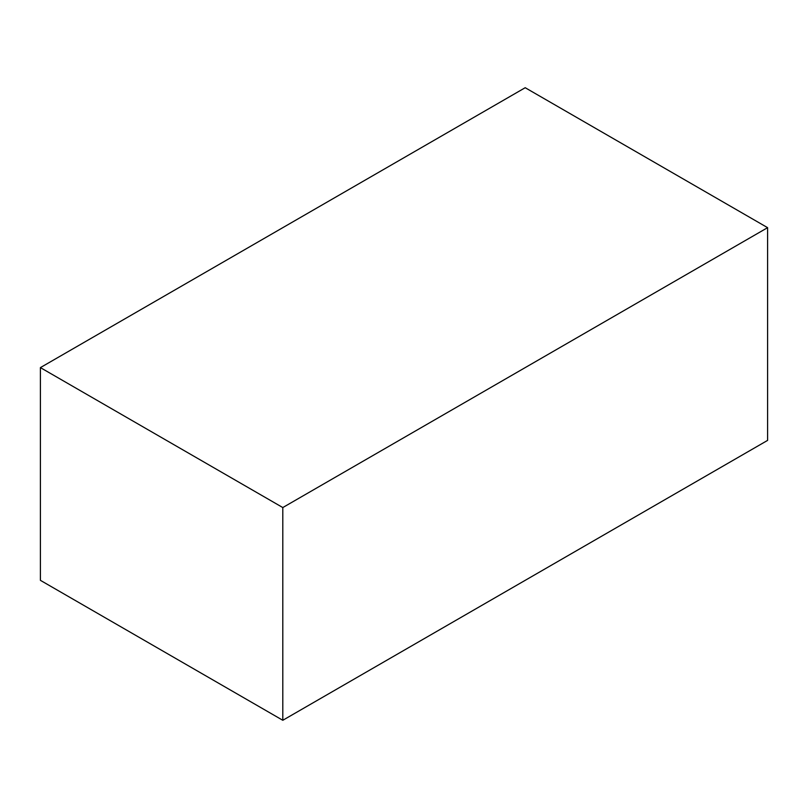 <?xml version="1.0" encoding="UTF-8"?>
<svg xmlns="http://www.w3.org/2000/svg" width="808" height="808" viewBox="0 0 808 808"><rect width="100%" height="100%" fill="white"/><g stroke="black" fill="none" stroke-linecap="round" stroke-linejoin="round"><path stroke-width="1.21" d="M767.6 440.39L767.6 227.664L525.2 87.718L40.4 367.61L40.4 580.336L40.4 367.61L282.8 507.555L282.8 720.281L40.4 580.336L282.8 720.281L282.8 507.555L767.6 227.664L767.6 440.39L282.8 720.281L767.6 440.39M767.6 227.664L525.2 87.718L40.4 367.61L282.8 507.555L767.6 227.664"/></g></svg>
